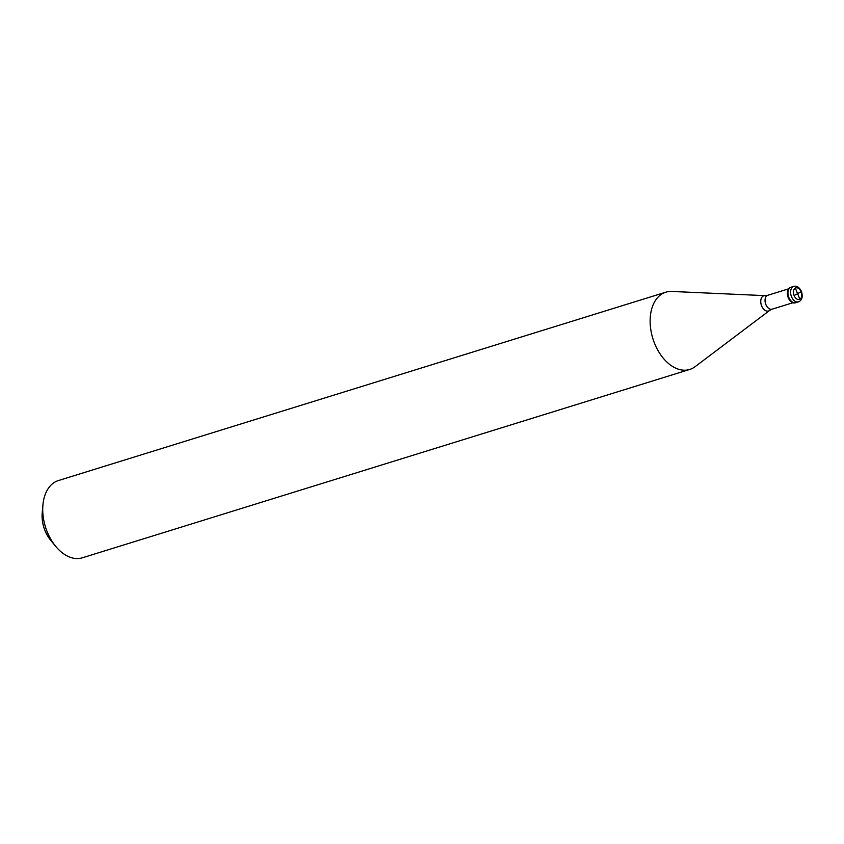 <?xml version="1.0" encoding="UTF-8"?>
<svg xmlns="http://www.w3.org/2000/svg" width="844" height="844" viewBox="0 0 844 844"><rect width="100%" height="100%" fill="white"/><g stroke="black" fill="none" stroke-linecap="round" stroke-linejoin="round"><path stroke-width="1.27" d="M793.729 286.401C796.778 285.567 799.374 287.298 801.515 291.56C802.982 297.035 801.979 300.464 798.519 301.846A8.092 5.222 72.8 0 1 791.44 296.55A8.092 5.222 -107.2 0 1 793.729 286.401L791.071 287.224A8.092 5.222 -107.2 0 0 788.792 297.373A8.092 5.222 72.8 0 0 795.86 302.669A8.092 5.222 72.8 0 1 788.792 297.373A8.092 5.222 -107.2 0 1 791.071 287.224L790.48 287.403A8.092 5.222 -107.2 0 1 790.786 287.329M798.519 301.846L795.27 302.848A8.092 5.222 72.8 0 1 788.201 297.552A8.092 5.222 -107.2 0 1 790.48 287.403M689.77 369.44A40.438 26.101 72.8 0 1 654.395 342.938A40.438 26.101 -107.2 0 1 665.81 292.193A40.438 26.101 -107.2 0 1 671.771 291.444L765.012 295.643A7.965 5.138 -107.2 0 0 761.583 305.792A7.965 5.138 72.8 0 0 769.601 310.465L695.097 366.686A40.438 26.101 72.8 0 1 689.77 369.44L82.364 557.8A40.438 26.101 72.8 0 1 55.715 546.363A40.438 26.101 72.8 0 1 46.99 531.298A40.438 26.101 -107.2 0 1 42.907 505.06A40.438 26.101 -107.2 0 1 58.405 480.552L665.81 292.193M55.715 546.363L50.524 540.054A26.291 16.964 72.8 0 1 44.859 530.254A26.291 16.964 -107.2 0 1 42.2 513.205L42.907 505.06M797.622 293.744L794.098 295.505A6.066 3.914 -107.2 0 1 795.386 288.047A6.066 3.914 -107.2 0 1 801.104 291.845A6.066 3.914 72.8 0 1 799.817 299.282A6.066 3.914 72.8 0 1 794.088 295.484M797.548 293.691L795.375 288.047M797.569 293.585L801.093 291.824M797.643 293.638L799.827 299.282M792.864 302.753L772.165 309.168A7.279 4.695 72.8 0 1 765.803 304.399A7.279 4.695 -107.2 0 1 767.861 295.263L765.012 295.643M788.549 288.848L767.861 295.263M772.165 309.168L769.601 310.465"/></g></svg>
